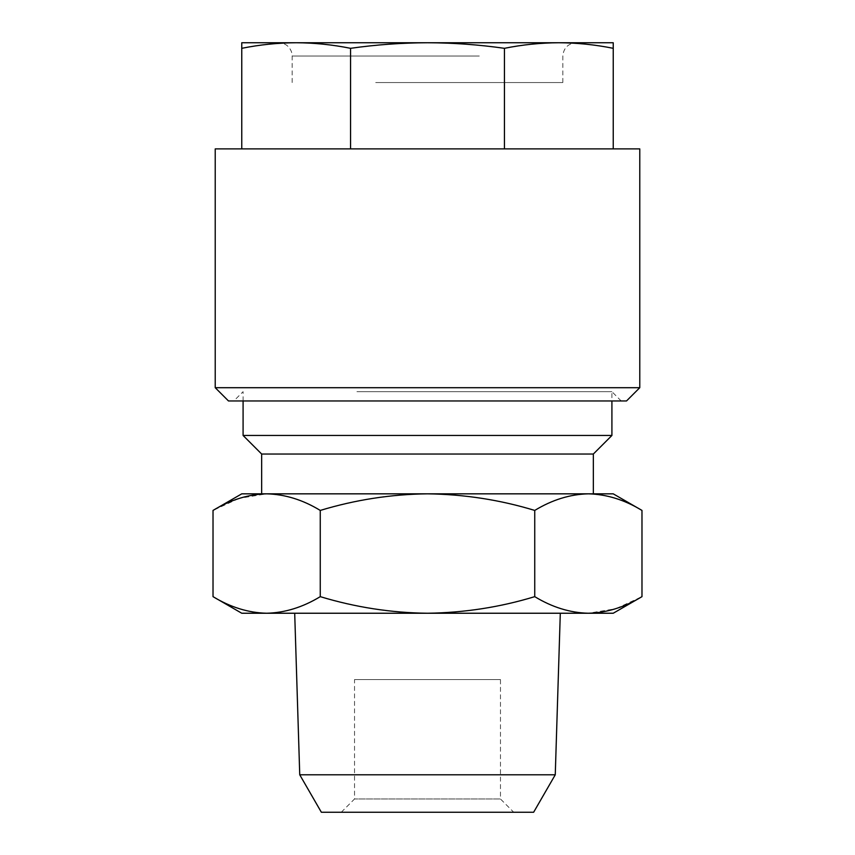 <?xml version="1.0" encoding="UTF-8"?>
<svg xmlns="http://www.w3.org/2000/svg" width="855" height="855" viewBox="0 0 855 855"><rect width="100%" height="100%" fill="white"/><g stroke="black" fill="none" stroke-linecap="round" stroke-linejoin="round"><path stroke-width="0.64" stroke-dasharray="4.28 3.21" d="M356.93 391.676L611.913 391.676L356.93 391.676M353.372 400.963L621.2 400.963L353.372 400.963M370.632 42.75L427.5 42.75C401.85 42.825 376.211 44.674 350.561 48.318C332.424 44.674 314.298 42.825 296.161 42.75C278.025 42.825 259.888 44.674 241.762 48.318L241.762 42.75L370.632 42.75M375.708 82.55L562.825 82.55L375.708 82.55M215.225 148.888L639.775 148.888M215.225 387.7L639.775 387.7M228.488 400.963L626.512 400.963M341.263 812.25L354.526 798.987L354.526 679.575L500.474 679.575L500.474 798.987L354.526 798.987L500.474 798.987L513.737 812.25L341.263 812.25L513.737 812.25M299.742 774.79L555.258 774.79M641.977 510.424C624.471 499.801 606.59 494.265 588.358 493.837L427.5 493.837C391.184 494.254 355.434 499.78 320.262 510.424L320.262 596.651C355.434 607.296 391.184 612.832 427.5 613.238L560.303 613.238L427.5 613.238C464.276 612.746 500.025 607.221 534.738 596.651C552.245 607.274 570.114 612.811 588.358 613.238L615.418 608.781M321.362 812.25L533.638 812.25M243.087 435.462L611.913 435.462M261.662 454.037L593.338 454.037M241.762 493.837L588.358 493.837C570.071 494.286 552.202 499.812 534.738 510.424C500.025 499.854 464.276 494.329 427.5 493.837L588.379 493.837M500.474 679.575L354.526 679.575M320.262 510.424C302.755 499.801 284.886 494.265 266.642 493.837L239.582 498.294M238.631 498.604L213.023 510.424M588.358 493.837L613.238 493.837M534.738 510.424L534.738 596.651M616.37 608.471L641.977 596.651M213.023 596.651C230.529 607.274 248.41 612.811 266.642 613.238C284.929 612.8 302.798 607.264 320.262 596.651M241.762 613.238L613.238 613.238M613.238 148.888L504.439 148.888L613.238 148.888L613.238 48.318C595.112 44.674 576.975 42.825 558.839 42.75C540.702 42.825 522.576 44.674 504.439 48.318C478.789 44.674 453.15 42.825 427.5 42.75L613.238 42.75L613.238 48.318M350.561 148.888L504.439 148.888L241.762 148.888L350.561 148.888L350.561 48.318M504.439 148.888L504.439 48.318M241.762 148.888L241.762 48.318M479.292 56.013L292.175 56.013L479.292 56.013M243.087 400.963L243.087 391.676L233.8 400.963M562.825 82.55L562.825 56.013C563.616 47.955 568.03 43.541 576.088 42.75M292.175 82.55L292.175 56.013L291.555 52.016C289.353 46.181 285.132 43.092 278.912 42.75M621.2 400.963L611.913 391.676L611.913 400.963"/><path stroke-width="1.28" d="M639.775 148.888L215.225 148.888L215.225 387.7L639.775 387.7L639.775 148.888M639.775 387.7L626.512 400.963L228.488 400.963L215.225 387.7M299.742 774.79L321.362 812.25L533.638 812.25L555.258 774.79L299.742 774.79L294.697 613.238M611.913 400.963L611.913 435.462L243.087 435.462L261.662 454.037L261.662 493.837M611.913 435.462L593.338 454.037L261.662 454.037M588.379 493.837L241.762 493.837L213.023 510.424C230.529 499.801 248.41 494.265 266.642 493.837C284.929 494.286 302.798 499.812 320.262 510.424C355.434 499.78 391.184 494.254 427.5 493.837C464.276 494.329 500.025 499.854 534.738 510.424C552.245 499.801 570.114 494.265 588.358 493.837C606.633 494.286 624.513 499.812 641.977 510.424L641.977 596.651C624.471 607.274 606.59 612.811 588.358 613.238C570.071 612.8 552.202 607.264 534.738 596.651C500.025 607.221 464.276 612.746 427.5 613.238C391.184 612.832 355.434 607.296 320.262 596.651C302.755 607.274 284.886 612.811 266.642 613.238C248.367 612.8 230.487 607.264 213.023 596.651L213.023 510.424M239.582 498.294L238.631 498.604M641.977 510.424L613.238 493.837L588.358 493.837M320.262 510.424L320.262 596.651M534.738 510.424L534.738 596.651M615.418 608.781L616.37 608.471M641.977 596.651L613.238 613.238L241.762 613.238L213.023 596.651M613.238 148.888L613.238 42.75L558.839 42.75C576.975 42.825 595.112 44.674 613.238 48.318M504.439 148.888L504.439 48.318C522.576 44.674 540.702 42.825 558.839 42.75L427.5 42.75C453.15 42.825 478.789 44.674 504.439 48.318M350.561 148.888L350.561 48.318C376.211 44.674 401.85 42.825 427.5 42.75L296.161 42.75C314.298 42.825 332.424 44.674 350.561 48.318M241.762 148.888L241.762 48.318C259.888 44.674 278.025 42.825 296.161 42.75L241.762 42.75L241.762 48.318M555.258 774.79L560.303 613.238M593.338 454.037L593.338 493.837M243.087 400.963L243.087 435.462"/></g></svg>
